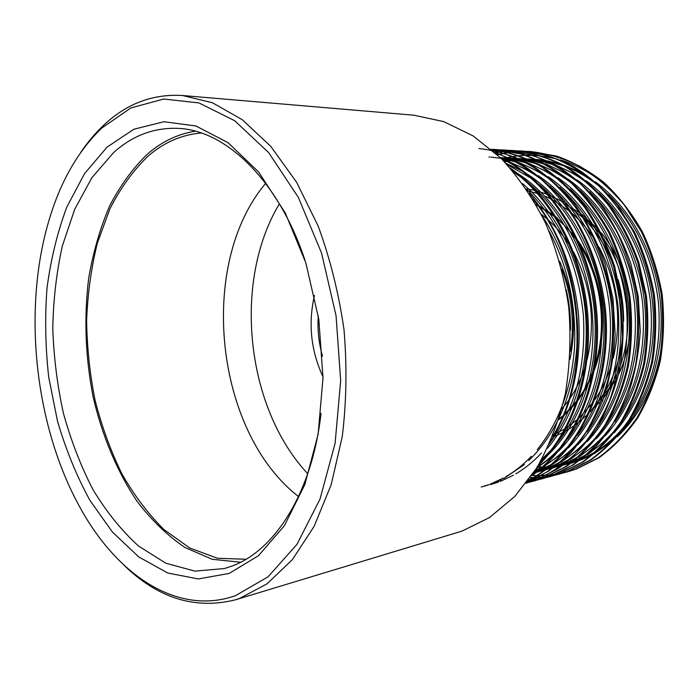 <?xml version="1.0" encoding="UTF-8"?>
<svg xmlns="http://www.w3.org/2000/svg" width="699" height="699" viewBox="0 0 699 699"><rect width="100%" height="100%" fill="white"/><g stroke="black" fill="none" stroke-linecap="round" stroke-linejoin="round"><path stroke-width="1.05" d="M579.855 214.785L582.049 216.454M584.303 218.271C631.913 254.995 642.853 345.559 605.282 393.284M603.473 395.686L599.358 400.632M107.13 147.061L133.893 129.228L163.916 121.74L195.877 125.96L228.11 142.701L258.621 172.006L285.236 212.846L305.882 263.042L318.823 319.382L322.999 377.844L318.141 434.219L304.834 484.564L284.371 525.744L258.508 555.688L229.202 573.416L198.367 578.947L167.725 573.023L138.699 556.885L112.417 532.026L89.734 500.056C76.558 475.809 65.82 449.518 57.51 421.165L48.738 377.303C45.374 347.324 44.788 317.608 46.999 288.154C50.809 259.277 57.405 232.26 66.798 207.096L84.562 173.597L107.13 147.061M304.947 260.15C278.499 180.062 225.506 130.128 178.193 128.38C154.103 127.428 132.583 135.492 113.631 152.548L91.927 177.633L74.697 209.316L62.333 246.004C56.497 272.409 53.307 299.871 52.783 328.373C53.753 357.049 57.292 385.332 63.408 413.223C70.94 440.501 80.778 465.945 92.95 489.562C106.335 511.738 121.539 530.567 138.559 546.068L165.846 563.228L194.872 571.118L224.396 568.558L232.365 565.919C275.109 550.314 312.304 492.079 321.024 413.336M235.458 599.812L461.89 531.144L489.51 517.557L514.857 496.377L536.692 468.024C549.196 445.848 558.746 421.086 565.342 393.729C569.991 365.359 571.109 336.333 568.698 306.651C564.242 277.241 556.509 249.351 545.5 222.981C532.848 198.088 517.942 176.436 500.764 158.035L473.153 135.938L443.786 121.626L413.948 115.213L182.526 95.51L212.435 102.762L242.308 119.73L270.836 146.423L296.603 182.282L318.176 226.074C330.12 258.63 338.718 293.099 343.978 329.474C347.088 366.145 346.512 401.846 342.257 436.578L331.16 484.739L314.174 526.268L292.4 559.602L267.105 583.779L239.574 598.458L235.458 599.812C195.204 609.843 158.07 598.327 124.064 565.273M101.705 128.1C77.388 151.657 59.564 183.26 48.24 222.911C22.98 310.513 34.74 422.624 77.641 503.062C114.086 572.647 175.877 616.798 235.563 595.635L268.11 576.78L297.014 544.268L320.028 499.034L335.092 443.349L340.666 380.737L336.053 315.686L321.549 253.073L298.403 197.476L268.626 152.557L234.654 120.7L198.935 102.919L163.723 99.022L130.844 107.961L101.705 128.1M80.735 152.417C87.698 142.124 95.387 133.028 103.802 125.13C126.563 103.627 152.801 93.753 182.526 95.51M201.26 132.985C181.696 134.697 164.012 142.36 148.205 155.991C133.247 170.451 120.464 188.092 109.865 208.922L97.336 243.165C91.254 267.839 87.681 293.563 86.632 320.325C86.999 347.307 89.83 374.017 95.125 400.466C101.766 426.407 110.643 450.794 121.766 473.616C134.068 495.207 148.171 513.887 164.082 529.667L189.779 548.025L217.45 558.256L246.004 559.261M570.463 330.225C570.786 316.525 569.362 302.999 566.207 289.657M558.623 419.811L562.372 416.892L558.623 419.811M564.006 415.512L576.273 402.746L564.006 415.512M578.152 400.326L585.858 388.592L592.254 375.538L585.858 388.592L578.152 400.326M594.36 370.155C609.659 329.535 603.027 276.315 578.37 241.181C603.027 276.315 609.659 329.535 594.36 370.155M575.12 236.664L556.151 216.961L575.12 236.664M553.835 215.152L539.401 206.109L553.835 215.152M537.548 205.2L536.019 204.492L537.548 205.2M195.379 131.202C177.852 133.972 161.923 141.548 147.603 153.929C132.705 168.345 119.948 185.89 109.324 206.563C100.044 228.59 93.177 252.339 88.738 277.809C83.854 317.25 85.322 356.979 93.15 396.98C102.229 436.019 117.283 472.043 137.476 501.856C151.805 520.467 167.629 535.687 184.955 547.5L212.234 559.296L240.622 562.232M542.363 475.355L546.408 475.215M546.976 475.18L550.908 474.866M551.459 474.813L555.286 474.341M555.819 474.263L559.541 473.642M560.065 473.546L563.682 472.795M564.189 472.673L567.71 471.79M563.7 472.83L576.177 469.134L598.903 457.793C613.512 447.246 626.496 433.887 637.846 417.696C647.816 400.352 655.312 381.374 660.328 360.745C663.867 338.98 664.461 316.752 662.11 294.052C658.074 271.859 651.494 251.107 642.372 231.78C631.713 213.073 619.052 196.76 604.382 182.832C588.995 170.731 573.058 161.81 556.553 156.069L531.109 151.569L522.695 151.403M532.271 475.372L536.552 475.591M537.155 475.608L541.314 475.626M541.9 475.617L545.936 475.451M546.504 475.416L550.436 475.084M550.987 475.023L554.805 474.534M555.338 474.455L559.051 473.817L581.918 462.345C596.605 451.659 609.65 438.09 621.062 421.646C631.092 403.996 638.615 384.677 643.639 363.663C647.178 341.488 647.746 318.831 645.352 295.694L637.811 262.544C630.402 241.749 620.511 222.535 608.121 204.921C594.508 188.756 579.611 175.65 563.455 165.593C547.221 157.476 530.48 152.452 513.241 150.521L509.457 150.372M559.576 473.721L563.184 472.952M567.212 471.93L575.19 469.405L597.925 458.055C612.534 447.5 625.518 434.123 636.876 417.932C646.855 400.571 654.351 381.558 659.367 360.911C662.905 339.12 663.5 316.865 661.149 294.148C657.104 271.928 650.516 251.151 641.394 231.806L624.312 205.008C610.812 189.123 596.037 176.244 579.987 166.353C563.866 158.367 547.23 153.422 530.078 151.508M530.384 477.522L533.311 477.548M533.905 477.539L538.029 477.417M538.606 477.382L542.616 477.085M543.175 477.024L547.064 476.561M547.614 476.482L551.397 475.862M551.93 475.766L555.609 474.997M556.133 474.883L559.707 473.983M555.626 475.04L568.2 471.309L590.987 459.916C605.631 449.3 618.65 435.844 630.026 419.54C640.022 402.056 647.536 382.912 652.551 362.099C656.09 340.142 656.676 317.722 654.308 294.821C650.236 272.427 643.613 251.474 634.447 231.981L617.296 204.973C603.753 188.966 588.925 175.982 572.822 166.021C556.657 157.983 539.977 153.002 522.782 151.08L518.011 150.87M530.174 477.81L532.839 477.819M533.433 477.81L537.548 477.662M538.134 477.627L542.127 477.303M542.695 477.251L546.583 476.762M547.125 476.683L550.908 476.045M551.441 475.94L555.111 475.163M559.209 474.123L567.195 471.589L589.991 460.178C604.644 449.562 617.654 436.089 629.039 419.767C639.043 402.266 646.549 383.104 651.573 362.274C655.112 340.291 655.697 317.844 653.32 294.917C649.249 272.496 642.617 251.526 633.443 231.998C622.73 213.108 610 196.629 595.268 182.561C579.812 170.346 563.813 161.347 547.256 155.554L521.734 151.019M528.82 479.68L529.501 479.654M530.095 479.619L534.176 479.331M534.752 479.278L538.711 478.815M539.27 478.736L543.123 478.116M543.665 478.02L547.404 477.242M547.937 477.129L551.572 476.22M547.422 477.286L560.1 473.538L582.94 462.074C597.619 451.397 610.664 437.836 622.066 421.41C632.088 403.777 639.611 384.476 644.635 363.489C648.174 341.339 648.751 318.709 646.348 295.598L638.825 262.483C631.424 241.714 621.533 222.527 609.152 204.929C595.539 188.782 580.659 175.685 564.504 165.637C548.278 157.537 531.546 152.513 514.307 150.591L513.241 150.521M529.615 479.872L533.687 479.558M534.254 479.505L538.213 479.025M538.772 478.937L542.616 478.299M543.158 478.195L546.898 477.408M551.065 476.36L559.078 473.817M527.518 481.436L530.209 481.113M530.777 481.034L534.7 480.405M535.251 480.309L539.06 479.531M539.602 479.409L543.298 478.483M539.078 479.575L551.852 475.792C567.431 469.265 582.127 459.531 595.932 446.582C608.768 431.868 619.349 414.918 627.685 395.739C634.587 375.73 638.781 354.183 640.275 331.116L638.257 296.393L630.673 262.973C623.228 242.003 613.285 222.64 600.852 204.886C587.186 188.59 572.245 175.379 556.028 165.252C539.759 157.074 522.974 152.024 505.692 150.084L500.764 149.866M527.378 481.62L529.711 481.323M530.27 481.244L534.193 480.597M534.744 480.493L538.545 479.697M542.782 478.632L550.812 476.08L573.713 464.547C588.427 453.791 601.507 440.125 612.944 423.55C622.992 405.761 630.533 386.276 635.566 365.079C639.096 342.702 639.655 319.845 637.226 296.49C633.093 273.659 626.391 252.295 617.121 232.409C606.304 213.169 593.46 196.393 578.606 182.072C563.044 169.647 546.924 160.499 530.27 154.61L504.608 150.023M526.697 482.642L530.576 481.856M531.118 481.733L534.884 480.79M530.593 481.899L543.464 478.09L566.408 466.513C581.157 455.696 594.264 441.943 605.718 425.245C615.784 407.334 623.333 387.692 628.375 366.337C631.905 343.786 632.446 320.736 630 297.197C625.841 274.174 619.104 252.645 609.79 232.592C598.929 213.204 586.042 196.288 571.127 181.854C555.513 169.341 539.348 160.115 522.651 154.191L496.928 149.569L491.913 149.35M526.504 482.764L530.052 482.022M534.359 480.938L542.407 478.378L565.351 466.792C580.109 455.966 593.215 442.196 604.679 425.49C614.744 407.561 622.302 387.901 627.335 366.512C630.865 343.943 631.407 320.867 628.96 297.302C624.792 274.253 618.056 252.689 608.733 232.618C597.863 213.204 584.967 196.27 570.052 181.827C554.429 169.289 538.265 160.062 521.55 154.13L495.818 149.507M491.196 149.28C508.374 151.718 525.045 157.275 541.209 165.951C557.304 176.62 572.07 190.329 585.509 207.087C597.697 225.253 607.396 244.982 614.622 266.275L621.892 300.186C624.111 323.759 623.386 346.783 619.725 369.247C614.596 390.514 606.985 410.068 596.894 427.902C585.447 444.503 572.394 458.177 557.723 468.915L534.927 480.423L526.33 483.14M526.19 483.184L533.853 480.72C549.309 474.228 563.918 464.529 577.662 451.633C590.463 436.962 601.07 420.029 609.484 400.824C616.483 380.824 620.834 359.242 622.556 336.079L620.939 301.086L613.809 267.201C606.688 245.899 597.103 226.153 585.046 207.935C571.73 191.107 557.059 177.284 541.052 166.476C524.958 157.659 508.356 151.936 491.248 149.324L491.345 149.333M530.593 151.543L526.941 151.403M522.162 151.412L518.37 151.569M517.819 151.604L513.957 151.928M513.398 151.98L509.466 152.469M508.898 152.557L504.888 153.23M504.302 153.343L500.213 154.208M499.628 154.348L497.478 154.89M525.901 151.342L522.179 151.333M521.646 151.342L517.854 151.482M517.304 151.517L513.442 151.814M512.891 151.866L508.951 152.338M508.383 152.417L504.372 153.072M503.796 153.177L499.706 154.033M499.112 154.164L497.207 154.636M522.258 151.054L518.536 150.914M518.003 150.905L514.219 150.923M513.678 150.932L509.816 151.098M509.265 151.133L505.333 151.473M504.765 151.534L500.755 152.05M500.178 152.137L496.098 152.836M517.478 150.853L513.695 150.853M513.153 150.862L509.291 151.01M508.741 151.045L504.809 151.36M504.241 151.412L500.239 151.91M499.663 151.989L495.574 152.679M513.774 150.556L509.999 150.416M509.449 150.407L505.604 150.425M505.045 150.442L501.122 150.626M500.554 150.661L496.552 151.01M495.975 151.08L493.608 151.368M508.916 150.355L505.071 150.355M504.512 150.364L500.589 150.53M500.021 150.565L496.028 150.897M495.451 150.958L493.407 151.194M505.15 150.049L501.305 149.918M500.746 149.909L496.832 149.927M496.273 149.944L492.279 150.136M500.204 149.848L496.29 149.857M495.731 149.866L492.061 150.014M496.369 149.542L492.463 149.403M491.895 149.394L491.318 149.385M526.574 482.686C542.232 476.019 556.989 466.058 570.856 452.795C583.735 437.714 594.342 420.335 602.678 400.658C609.572 380.116 613.731 357.984 615.164 334.279L612.997 298.613L605.238 264.292C597.654 242.754 587.562 222.867 574.954 204.65C561.122 187.935 546.015 174.392 529.65 164.012C513.232 155.65 496.334 150.486 478.937 148.511M526.688 482.528L548.671 471.082C562.8 460.571 575.434 447.299 586.575 431.274C596.465 414.044 604.05 395.206 609.327 374.751C613.285 353.117 614.517 330.802 613.023 307.805C608.628 273.423 598.012 242.518 581.175 215.091C568.942 197.826 555.242 183.243 540.065 171.369C524.608 161.364 508.715 154.348 492.393 150.311M528.129 480.624C578.222 455.905 613.006 385.778 605.413 308.862C600.319 265.594 584.233 226.625 559.209 196.113C546.111 182.011 532.149 170.573 517.312 161.792L494.822 152.452M528.435 480.213C577.863 454.848 611.791 385.28 604.312 309.045C600.284 276.734 590.821 247.402 575.924 221.059C565.072 204.239 552.778 189.639 539.051 177.258C524.844 166.449 510.27 158.323 495.311 152.898M531.546 475.862C575.469 446.137 603.115 381.305 596.596 310.566C590.262 241.417 549.108 179.276 500.169 157.45M532.157 474.971C575.146 444.669 601.856 380.649 595.487 310.819C589.222 242.562 549.318 181.067 501.104 158.376M538.108 465.7C573.119 431.999 592.874 374.909 587.649 312.785C582.031 252.007 551.572 196.55 510.191 167.996M539.261 463.769C572.874 429.736 591.572 373.86 586.522 313.108C581.026 253.623 552.035 199.302 511.948 170.023M550.489 441.585C572.236 406.766 581.594 364.791 578.58 315.668C573.748 267.306 557.33 226.555 529.326 193.422M552.682 436.342C592.534 372.27 584.172 259.443 532.813 199.005M562.031 465.237L556.159 466.172M563.298 465.01L570.157 463.454M571.214 463.166L579.48 460.51M536.946 466.801L542.372 466.993L534.822 470.977M543.158 466.993L548.706 466.845M549.519 466.801L555.303 466.277M580.825 460.003L592.097 454.874M594.098 453.8L613.294 440.387M617.226 436.84C641.018 414.14 655.889 383.655 661.839 345.358M612.682 191.605C596.719 176.157 579.235 165.584 560.24 159.888M557.269 159.049L543.359 156.244M541.917 156.06L533.625 155.388M532.612 155.344L526.216 155.335M525.368 155.361L519.803 155.711M519.051 155.781L513.905 156.401M513.188 156.515L508.269 157.389M507.57 157.537L502.773 158.664M318.272 315.773C317.346 329.482 318.761 342.947 322.51 356.158M323.008 376.857C310.889 350.688 308.041 323.541 314.454 295.424M279.408 203.837C232.479 281.487 245.698 407.508 307.735 473.721M265.655 183.383C197.197 264.327 214.75 431.624 298.525 496.587M563.324 464.984L570.358 463.306M571.45 462.991L580.074 460.064M581.489 459.496L593.626 453.607M595.819 452.332L618.021 434.979M622.861 429.885C650.752 398.421 665.265 351.143 660.214 300.946C654.762 252.007 630.183 207.489 595.478 181.897M589.51 177.799L576.579 170.495L563.42 165.043M560.939 164.221L547.5 160.857M545.963 160.587L536.718 159.451M535.556 159.363L528.191 159.127M527.221 159.136L520.825 159.416M519.96 159.486L514.123 160.141M513.311 160.254L507.806 161.233M507.037 161.39L504.617 161.941M536.054 469.038L540.065 468.95M540.877 468.915L546.714 468.444M547.57 468.347L553.844 467.395M554.788 467.22L561.856 465.569M562.948 465.263L571.59 462.389M573.005 461.829L585.107 456.036M587.291 454.787L609.345 437.784M614.15 432.812C642.687 401.13 657.628 352.96 652.464 301.758C646.916 251.858 621.664 206.458 586.295 180.84M580.388 176.856L554.517 164.414M552.044 163.61L538.658 160.333M537.12 160.071L527.867 158.988M526.705 158.909L519.305 158.708M518.335 158.725L511.895 159.049M511.021 159.127L505.132 159.835M504.311 159.957L502.913 160.185M534.849 470.934L537.95 470.663M538.824 470.567L545.15 469.658M546.094 469.483L553.25 467.841M554.307 467.57L562.957 464.739M564.373 464.197L576.448 458.5M578.623 457.268L600.528 440.615M605.29 435.757C634.491 403.873 649.843 354.812 644.574 302.588C638.93 251.701 612.997 205.419 576.963 179.783M571.118 175.912L545.456 163.767M543.001 162.989L529.659 159.809M528.129 159.555L518.868 158.516M517.706 158.446L510.279 158.297M509.291 158.315L502.808 158.682M533.94 472.323L536.299 471.947M537.26 471.781L544.425 470.2M545.517 469.92L554.185 467.142M555.6 466.6L567.649 461.008M569.807 459.793L591.564 443.481M596.282 438.736C626.138 406.669 641.927 356.691 636.536 303.427C630.795 251.544 604.163 204.361 567.474 178.734M561.699 174.96L536.247 163.129M533.809 162.36L520.51 159.267M518.981 159.023L509.72 158.035M508.601 158L501.087 157.869M533.442 473.074L535.46 472.585M536.736 472.253L545.255 469.571M546.67 469.046L558.693 463.542M560.843 462.354L582.45 446.373M587.134 441.751C617.636 409.509 633.862 358.596 628.349 304.283C622.503 251.387 595.172 203.287 557.837 177.677M552.114 174.007L526.88 162.474M524.46 161.731L511.214 158.725M509.676 158.49L500.405 157.563M533.52 472.952L536.177 472.043M537.592 471.528L549.58 466.119M551.729 464.957L573.18 449.308M577.82 444.8C608.978 412.401 625.649 360.535 620.013 305.157C614.072 251.229 586.015 202.203 548.033 176.62M542.372 173.055L517.356 161.819M514.945 161.093L501.742 158.175M534.429 471.58L540.318 468.741M542.45 467.596L563.752 452.279M568.348 447.876C600.161 415.337 617.278 362.51 611.52 306.04C605.474 251.063 576.692 201.102 538.064 175.563M532.463 172.094L507.666 161.154M505.272 160.455L502.424 159.695M536.535 468.278L554.158 455.294M558.719 450.995C591.179 418.325 608.75 364.52 602.861 306.948C596.71 250.897 567.195 199.984 527.928 174.497M522.389 171.133L505.849 163.234M540.484 461.646L544.407 458.343M548.925 454.149C582.022 421.366 600.065 366.564 594.045 307.866C587.78 250.731 557.514 198.848 517.618 173.439M547.387 448.409C575.172 415.538 589.904 366.206 585.465 312.916C580.511 260.666 556.946 212.907 522.695 183.688M483.559 486.408L488.304 485.01M489.728 484.538L501.594 479.636M503.691 478.579L524.372 464.555M528.802 460.571C556.946 432.934 572.962 395.014 576.85 346.818C578.667 297.092 567.003 253.291 541.847 215.397M537.103 467.351L541.821 467.465M542.607 467.465L548.208 467.255M549.021 467.203L554.892 466.591M555.766 466.469L562.153 465.351M563.123 465.141L570.463 463.227M571.616 462.869L580.86 459.461M582.407 458.789L596.064 451.493M598.624 449.833C608.75 443.061 617.96 434.455 626.252 424.031M632.709 415.119C653.46 383.227 661.988 345.28 658.301 301.286C652.91 258.281 636.343 222.728 608.611 194.637M600.205 187.07C589.467 178.262 578.344 171.561 566.828 166.974M563.892 165.838L548.61 161.382M546.915 161.032L536.937 159.547M535.705 159.433L527.981 159.031M526.967 159.023L520.371 159.206M519.488 159.258L513.52 159.844M512.699 159.949L507.116 160.857M506.329 161.015L504.162 161.469M535.731 469.553L539.506 469.413M540.327 469.361L546.269 468.793M547.142 468.68L553.582 467.587M554.56 467.386L561.935 465.517M563.088 465.167L572.332 461.812M573.879 461.157L587.492 453.983M590.035 452.349C600.048 445.735 609.187 437.329 617.453 427.124M623.866 418.465C645.395 386.084 654.281 347.298 650.516 302.117C644.95 257.931 627.842 221.627 599.209 193.186M590.9 185.855C580.24 177.266 569.222 170.748 557.846 166.292M554.936 165.182L539.715 160.84M538.029 160.499L528.06 159.066M526.828 158.961L519.069 158.603M518.055 158.603L511.423 158.822M510.523 158.891L504.512 159.521M503.682 159.634L502.537 159.8M534.586 471.327L537.487 471.03M538.379 470.916L544.862 469.868M545.84 469.667L551.231 468.4M554.412 467.491L563.665 464.197M565.211 463.551L578.772 456.499M581.297 454.9C591.205 448.452 600.275 440.23 608.514 430.252M614.875 421.838C637.191 388.976 646.435 349.343 642.591 302.955C636.841 257.582 619.192 220.517 589.659 191.744M581.454 184.65C570.865 176.279 559.951 169.927 548.715 165.602M545.823 164.518L530.681 160.289M528.994 159.957L519.025 158.586M517.793 158.481L510.008 158.175M508.994 158.175L502.31 158.446M533.774 472.576L535.993 472.183M536.981 471.991L543.001 470.584M545.596 469.859L554.857 466.626M556.395 465.988L569.912 459.06M572.42 457.487C582.215 451.196 591.214 443.166 599.427 433.397M605.736 425.228C628.847 391.894 638.44 351.422 634.517 303.812C628.576 257.232 610.393 219.399 579.96 190.32M571.852 183.444C561.341 175.292 550.532 169.106 539.427 164.903M536.552 163.854L521.489 159.73M519.803 159.416L509.842 158.096M506.487 157.869L500.79 157.738M533.398 473.136L534.63 472.812M536.614 472.262L545.893 469.09M547.431 468.461L560.895 461.655M563.394 460.117C573.075 453.974 582.005 446.128 590.183 436.578M596.439 428.636C620.345 394.848 630.297 353.528 626.304 304.685C620.162 256.874 601.428 218.28 570.096 188.905M562.092 182.247C551.668 174.296 540.965 168.284 529.982 164.204M527.133 163.182L512.14 159.162M510.462 158.856L500.493 157.598M533.66 472.742L536.771 471.589M538.309 470.969L551.729 464.293M554.211 462.782C563.778 456.796 572.638 449.134 580.79 439.785M586.985 432.069C611.686 397.836 622.005 355.669 617.925 305.577C611.59 256.516 592.306 217.153 560.074 187.489M552.166 181.041C541.83 173.308 531.231 167.454 520.379 163.496M517.548 162.5L502.625 158.594M500.947 158.297L490.986 157.1M489.746 157.022L488.898 156.969M544.87 465.482C554.324 459.654 563.114 452.166 571.232 443.026M577.365 435.529C602.022 402.755 614.404 355.966 609.397 306.477C603.936 258.097 581.926 214.086 549.886 186.091M542.083 179.853C531.825 172.312 521.34 166.624 510.611 162.78M507.806 161.81L503.088 160.359M537.313 467.011C545.945 461.506 554.01 454.603 561.507 446.303M567.588 439.016C593.005 405.909 605.832 358.08 600.703 307.394C595.129 257.87 572.376 212.802 539.532 184.702M531.825 178.656L507.081 164.553M541.874 459.164L551.616 449.606M557.636 442.537C583.814 409.125 597.095 360.238 591.843 308.329C586.146 257.643 562.634 211.5 528.994 183.313M521.393 177.459L514.141 172.627M490.515 484.556L498.649 481.995M500.187 481.428L513.424 475.241M515.853 473.852C524.984 468.461 533.547 461.489 541.55 452.952M547.509 446.084C574.229 411.903 586.19 368.434 583.412 315.677C578.152 263.54 559.165 221.338 526.452 189.062M481.218 487.028L488.688 484.713M490.226 484.154L503.42 478.09M505.831 476.727C514.857 471.476 523.35 464.678 531.31 456.333M537.208 449.667C559.025 422.598 571.467 388.399 574.543 347.053C576.256 304.397 567.728 265.655 548.96 230.827M592.612 409.203L601.918 400.029M603.648 398.028L616.623 378.456M618.598 374.472C627.195 355.992 631.214 335.773 630.655 313.816M627.256 287.079C622.416 266.188 613.748 248.093 601.254 232.784M598.484 229.543L581.786 214.331M579.698 212.863L571.467 207.804M561.786 269.159C571.861 295.747 574.735 323.095 570.401 351.195M559.654 261.251C573.538 292.864 576.972 325.568 569.947 359.373M541.314 214.331L546.312 218.28M548.82 220.473C556.727 227.568 563.735 235.982 569.842 245.698M573.582 252.059C591.371 286.083 595.871 321.968 587.099 359.714M584.993 367.08C581.35 378.482 576.439 388.793 570.279 398.002M568.296 400.868L561.751 409.081M554.997 434.053L564.958 428.749L554.997 434.053M566.47 427.797L577.837 419.164L566.47 427.797M579.585 417.574L592.997 402.397L579.585 417.574M595.102 399.409C601.795 389.561 607.09 378.517 610.996 366.276C607.09 378.517 601.795 389.561 595.102 399.409M613.311 358.115C622.232 319.181 617.479 282.213 599.069 247.219C617.479 282.213 622.232 319.181 613.311 358.115M594.936 240.238C588.375 229.945 580.852 221.05 572.359 213.579C580.852 221.05 588.375 229.945 594.936 240.238M569.72 211.334L553.783 200.482L569.72 211.334M551.782 199.416L544.984 196.218L551.782 199.416M541.358 194.785L539.2 194.016L541.358 194.785M537.566 193.474L527.701 190.932L537.566 193.474M536.421 205.191L538.169 206.056M540.074 207.035L554.936 216.9M557.339 218.892C564.678 225.165 571.293 232.566 577.182 241.103M580.633 246.406C601.446 279.626 607.309 326.477 595.321 364.231M593.224 370.461C589.484 380.606 584.714 389.789 578.912 398.011M576.99 400.641L564.477 414.358M562.817 415.826L558.868 419.033M526.303 188.844L534.787 190.381L526.303 188.844M536.273 190.74L547.527 194.339L536.273 190.74M549.283 195.047L562.887 201.976L549.283 195.047M565.072 203.339L582.704 217.494L565.072 203.339M585.666 220.508C596.763 232.251 605.64 246.17 612.289 262.282C605.64 246.17 596.763 232.251 585.666 220.508M618.196 279.757C621.848 293.257 623.657 307.027 623.622 321.077C623.657 307.027 621.848 293.257 618.196 279.757M622.381 339.941C620.004 357.94 614.736 374.341 606.592 389.142C614.736 374.349 620.004 357.94 622.381 339.941M604.373 392.987L590.113 411.973L604.373 392.987M588.252 413.913L576.229 424.389L588.252 413.913M574.63 425.534L564.198 431.947L574.63 425.534M562.791 432.672L554.971 436.159L562.791 432.672M567.291 464.127L569.266 463.603M531.773 159.154L533.826 159.258M559.331 466.242L561.332 465.709M523.49 158.734L525.569 158.839M515.058 158.306L517.181 158.411M536.369 205.104L538.09 205.943M539.977 206.913L544.757 209.613M549.178 212.47L554.735 216.568M557.112 218.507L567.405 228.424L576.666 239.967M580.048 245.008C609.449 289.535 608.523 358.91 578.755 398.482M576.85 401.051L564.408 414.524M562.756 415.975L558.833 419.129"/></g></svg>
